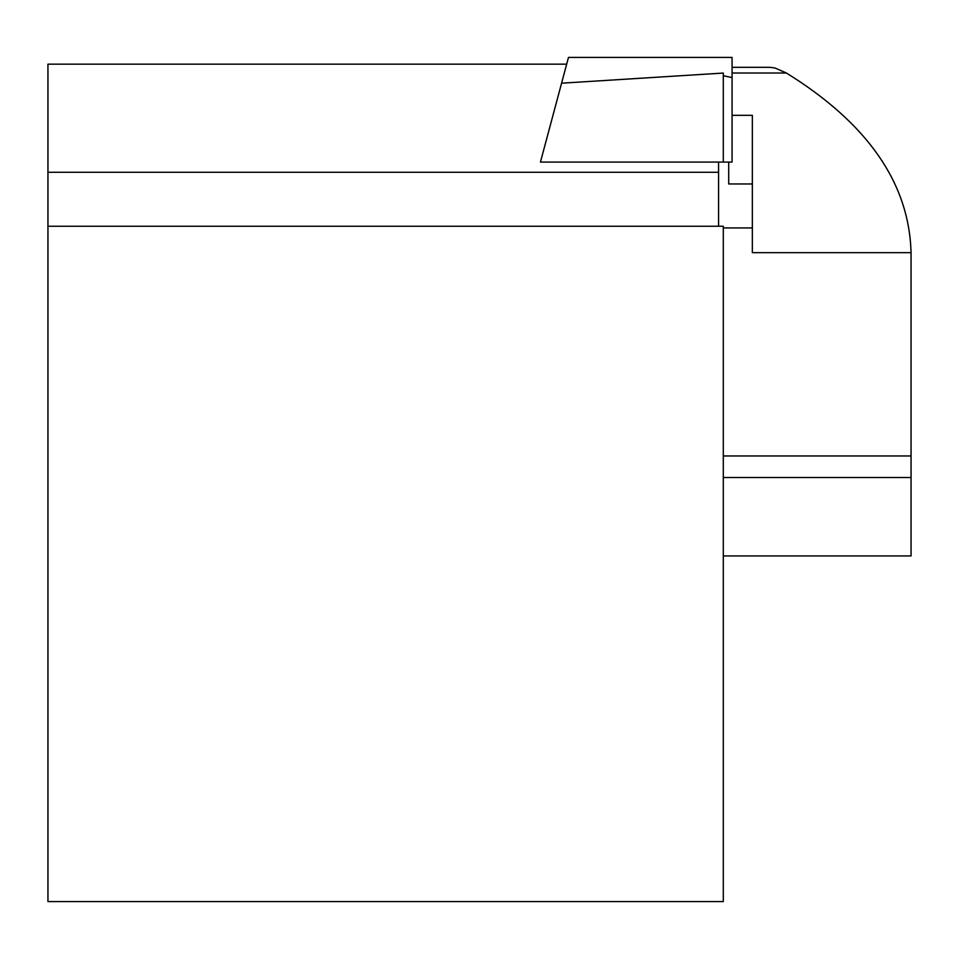 <?xml version="1.0" encoding="UTF-8"?>
<svg xmlns="http://www.w3.org/2000/svg" width="959" height="959" viewBox="0 0 959 959"><rect width="100%" height="100%" fill="white"/><g stroke="black" fill="none" stroke-linecap="round" stroke-linejoin="round"><path stroke-width="1.44" d="M47.95 226.24L723.302 226.24L723.302 901.592L47.95 901.592L47.95 64.157L566.673 64.157L568.483 57.408L732.077 57.408L732.077 162.083L718.579 162.083L718.579 226.24M718.579 162.083L540.444 162.083L566.673 64.157M47.95 172.296L718.579 172.296M732.077 115.32L752.347 115.32L752.347 252.661L911.05 252.661C909.204 183.241 867.643 123.351 786.38 73.016L775.124 68.041L770.041 67.322L732.077 67.322M752.347 183.96L728.708 183.96L728.708 162.083M911.05 252.661L911.05 555.932L723.302 555.932M723.302 455.957L911.05 455.957M723.302 162.083L723.302 73.064L561.578 83.193L540.444 162.083M723.302 75.749L732.077 77.547M732.077 73.016L786.38 73.016M723.302 477.498L911.05 477.498M723.302 227.93L752.347 227.93"/></g></svg>
